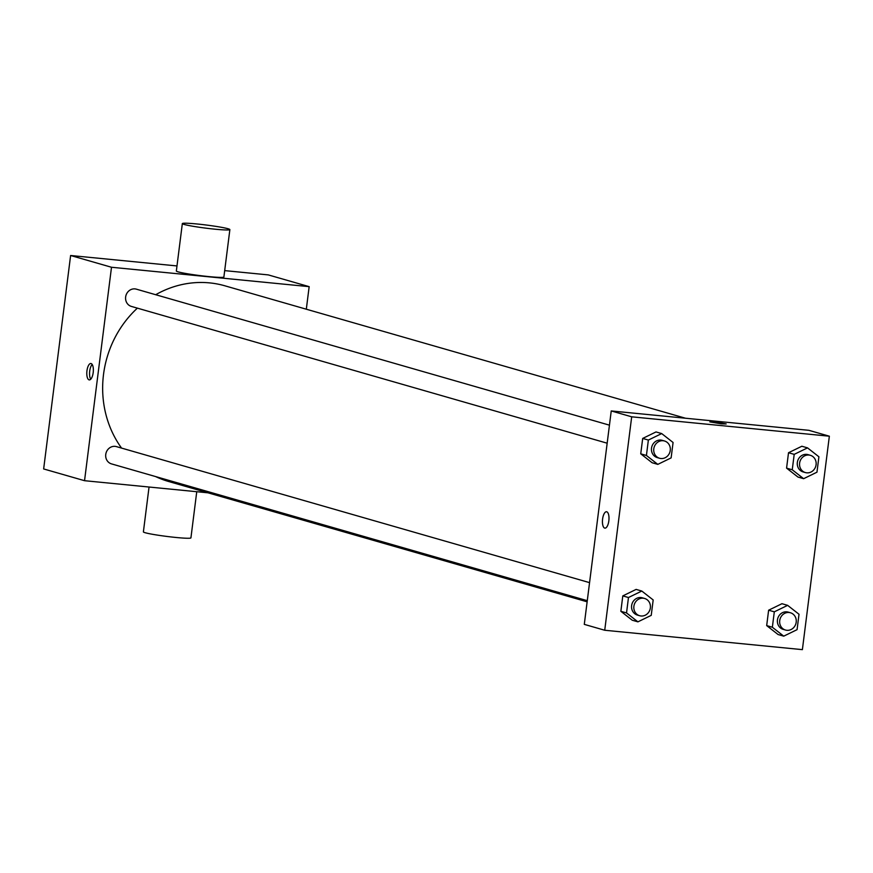 <?xml version="1.0" encoding="UTF-8"?>
<svg xmlns="http://www.w3.org/2000/svg" width="873" height="873" viewBox="0 0 873 873"><rect width="100%" height="100%" fill="white"/><g stroke="black" fill="none" stroke-linecap="round" stroke-linejoin="round"><path stroke-width="1.31" d="M207.96 492.809L84.539 480.696L43.65 468.943L70.615 255.505L176.979 265.938M224.688 270.619L268.273 274.897L309.162 286.65L306.314 309.206M84.539 480.696L111.504 267.258L70.615 255.505M91.098 363.539A8.239 3.208 95.6 0 1 93.225 372.302A8.239 3.208 95.6 0 1 89.264 379.897A8.239 3.208 95.6 0 1 86.885 371.385A8.239 3.208 95.6 0 1 90.868 363.495A8.239 3.208 95.6 0 1 91.098 363.539M685.48 418.222L224.983 285.831A101.814 93.553 106 0 0 209.585 282.885A101.814 93.553 106 0 0 155.7 294.714M137.377 308.147A101.814 93.553 106 0 0 121.565 448.089M155.634 476.582A101.814 93.553 106 0 0 168.718 481.525L587.136 601.813M111.504 267.258L309.162 286.65M589.559 582.64L116.469 446.627A8.981 8.25 106 0 0 115.116 446.365A8.981 8.25 106 0 0 105.873 453.709A8.981 8.25 106 0 0 111.504 463.89L587.278 600.679M609.452 425.162L136.363 289.159A8.981 8.25 106 0 0 135.009 288.898A8.981 8.25 106 0 0 125.767 296.242A8.981 8.25 106 0 0 131.397 306.423L607.172 443.2M229.872 229.588L223.881 277.025A23.953 1.582 -172.8 0 1 209.193 276.632A23.953 1.582 -172.8 0 1 176.346 271.012L182.337 223.586A23.953 1.582 -172.8 0 1 206.301 225.027A23.953 1.582 -172.8 0 1 229.872 229.588A23.953 1.582 -172.8 0 1 215.184 229.206A23.953 1.582 -172.8 0 1 182.337 223.586M149.054 487.025L143.39 531.886A23.953 1.582 7.2 0 0 166.961 536.448A23.953 1.582 7.2 0 0 190.925 537.888L196.752 491.706M90.727 379.22A8.239 3.208 95.6 0 1 89.646 371.658A8.239 3.208 95.6 0 1 92.178 364.445M584.288 624.37L611.242 410.943L808.911 430.324L829.35 436.205L802.385 649.643L604.727 630.251L584.288 624.37M604.727 630.251L631.692 416.814L611.242 410.943M606.746 511.785A8.239 3.208 95.6 0 1 608.874 520.548A8.239 3.208 95.6 0 1 604.913 528.143A8.239 3.208 95.6 0 1 602.523 519.631A8.239 3.208 95.6 0 1 606.517 511.742A8.239 3.208 95.6 0 1 606.746 511.785M778.061 634.518L766.68 625.603L768.622 610.205L781.957 603.712L768.622 610.205L766.68 625.603L778.061 634.518L783.736 636.155L772.354 627.24L774.307 611.831L787.632 605.349L799.013 614.254L797.071 629.662L783.736 636.155M652.12 462.745L640.738 453.829L642.692 438.432L656.016 431.939L642.692 438.432L640.738 453.829L652.12 462.745L657.805 464.381L646.424 455.466L648.366 440.057L661.69 433.575L673.072 442.48L671.13 457.889L657.805 464.381M631.692 416.814L829.35 436.205M632.227 620.212L620.856 611.296L622.798 595.899L636.122 589.406L622.798 595.899L620.856 611.296L632.227 620.212L637.912 621.849L626.53 612.933L628.473 597.525L641.797 591.043L653.179 599.958L651.236 615.356L637.912 621.849M797.955 477.051L786.573 468.135L788.515 452.738L801.851 446.245L788.515 452.738L786.573 468.135L797.955 477.051L803.629 478.688L792.248 469.772L794.201 454.364L807.525 447.871L818.907 456.786L816.964 472.195L803.629 478.688M721.153 423.82L709.858 421.888L718.097 422.379L726.194 423.951L721.153 423.82M709.858 421.888L726.194 423.951M604.913 528.143A8.239 3.208 95.6 0 1 602.534 519.631A8.239 3.208 95.6 0 1 606.528 511.753M810.33 455.302L808.06 454.647A8.981 8.25 106 0 0 806.707 454.386A8.981 8.25 106 0 0 797.464 461.73A8.981 8.25 106 0 0 803.095 471.911L805.364 472.566A8.981 8.25 106 0 0 815.786 466.215A8.981 8.25 106 0 0 810.33 455.302A8.981 8.25 106 0 0 808.976 455.04A8.981 8.25 106 0 0 799.733 462.384A8.981 8.25 106 0 0 805.364 472.566M792.248 469.772L786.573 468.135M794.201 454.364L788.515 452.738M807.525 447.871L801.851 446.245M790.436 612.77L788.166 612.115A8.981 8.25 106 0 0 786.813 611.853A8.981 8.25 106 0 0 777.57 619.197A8.981 8.25 106 0 0 783.201 629.378L785.471 630.033A8.981 8.25 106 0 0 795.892 623.682A8.981 8.25 106 0 0 790.436 612.77A8.981 8.25 106 0 0 789.083 612.508A8.981 8.25 106 0 0 779.84 619.852A8.981 8.25 106 0 0 785.471 630.033M772.354 627.24L766.68 625.603M774.307 611.831L768.622 610.205M787.632 605.349L781.957 603.712M664.506 440.996L662.236 440.341A8.981 8.25 106 0 0 660.872 440.079A8.981 8.25 106 0 0 651.64 447.423A8.981 8.25 106 0 0 657.271 457.605L659.541 458.26A8.981 8.25 106 0 0 669.951 451.908A8.981 8.25 106 0 0 664.506 440.996A8.981 8.25 106 0 0 663.142 440.734A8.981 8.25 106 0 0 653.91 448.078A8.981 8.25 106 0 0 659.541 458.26M646.424 455.466L640.738 453.829M648.366 440.057L642.692 438.432M661.69 433.575L656.016 431.939M644.612 598.463L642.342 597.809A8.981 8.25 106 0 0 640.978 597.547A8.981 8.25 106 0 0 631.746 604.891A8.981 8.25 106 0 0 637.377 615.072L639.647 615.727A8.981 8.25 106 0 0 650.058 609.376A8.981 8.25 106 0 0 644.612 598.463A8.981 8.25 106 0 0 643.248 598.201A8.981 8.25 106 0 0 634.016 605.546A8.981 8.25 106 0 0 639.647 615.727M626.53 612.933L620.856 611.296M628.473 597.525L622.798 595.899M641.797 591.043L636.122 589.406"/></g></svg>
